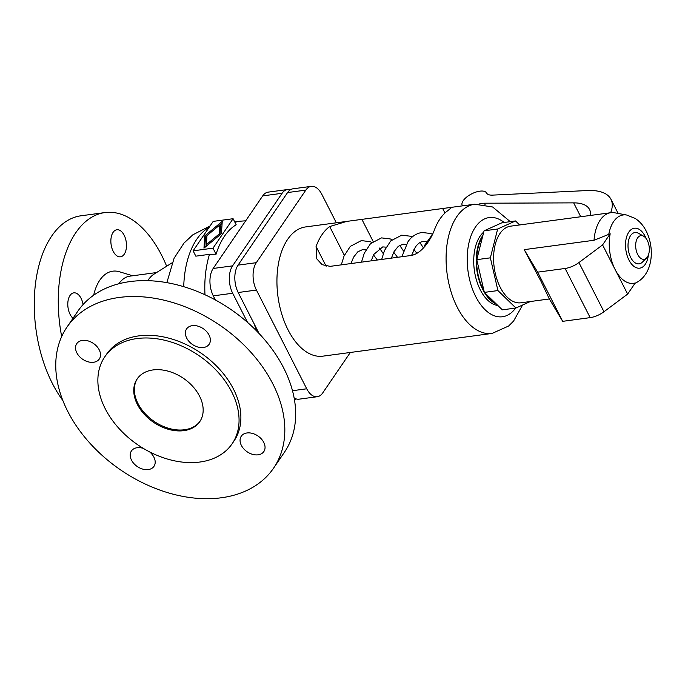 <?xml version="1.0" encoding="UTF-8"?>
<svg xmlns="http://www.w3.org/2000/svg" width="685" height="685" viewBox="0 0 685 685"><rect width="100%" height="100%" fill="white"/><g stroke="black" fill="none" stroke-linecap="round" stroke-linejoin="round"><path stroke-width="1.03" d="M209.499 254.332L195.824 256.164L193.11 250.838L212.992 248.167L216.075 254.221L209.499 254.332A79.597 44.73 -97.6 0 0 204.986 294.755M61.684 336.558A106.124 59.638 -97.6 0 1 104.882 212.581A106.124 59.638 -97.6 0 1 161.643 255.282A106.124 59.638 -97.6 0 1 166.652 266.225M62.823 400.451A106.124 59.638 -97.6 0 1 52.385 383.454A106.124 59.638 -97.6 0 1 36.476 276.937A106.124 59.638 -97.6 0 1 80.898 215.801L104.882 212.581M113.188 251.309A13.649 7.663 -97.6 0 1 111.141 237.618A13.649 7.663 -97.6 0 1 116.852 229.758A13.649 7.663 -97.6 0 1 124.156 235.246A13.649 7.663 -97.6 0 1 126.203 248.946A13.649 7.663 -97.6 0 1 120.491 256.807A13.649 7.663 -97.6 0 1 113.188 251.309M72.995 318.294A13.649 7.663 -97.6 0 1 70.118 314.424A13.649 7.663 -97.6 0 1 68.072 300.724A13.649 7.663 -97.6 0 1 73.783 292.863A13.649 7.663 -97.6 0 1 81.087 298.352A13.649 7.663 -97.6 0 1 83.082 304.56M290.346 189.796A19.711 11.071 82.4 0 0 287.512 189.54A19.711 11.071 82.4 0 0 282.092 193.29L232.566 265.866A19.711 11.071 82.4 0 0 232.686 293.248L247.542 322.404M215.398 299.979L213.3 295.851A19.711 11.071 -97.6 0 1 213.172 268.469L262.706 195.893A19.711 11.071 -97.6 0 1 268.126 192.142L287.512 189.54M147.789 280.67A39.798 22.365 -97.6 0 1 154.005 274.154L172.081 262.826M222.24 221.392L221.426 233.662L203.967 248.167L204.772 235.897L222.24 221.392M118.907 283.744A39.798 22.365 -97.6 0 1 129.867 276.149L156.54 272.561M212.992 248.167L233.097 218.712L236.179 224.766A78.741 44.251 82.4 0 0 216.075 254.221M233.097 218.712L213.206 221.383L193.11 250.838M272.827 383.848A125.072 87.731 34.3 0 1 273.598 468.12A125.072 87.731 34.3 0 1 171.164 493.662A125.072 87.731 34.3 0 1 67.755 411.385A125.072 87.731 34.3 0 1 66.984 327.105A125.072 87.731 34.3 0 1 169.409 301.563A125.072 87.731 34.3 0 1 272.827 383.848M66.984 327.105L77.825 311.221A125.072 87.731 34.3 0 1 180.249 285.679A125.072 87.731 34.3 0 1 283.667 367.956A125.072 87.731 34.3 0 1 284.438 452.237L273.598 468.12M231.658 391.803A77.088 54.072 34.3 0 1 232.138 443.752A77.088 54.072 34.3 0 1 169.007 459.498A77.088 54.072 34.3 0 1 105.259 408.782A77.088 54.072 34.3 0 1 104.788 356.834A77.088 54.072 34.3 0 1 167.919 341.087A77.088 54.072 34.3 0 1 231.658 391.803M104.788 356.834L106.612 354.154A77.088 54.072 34.3 0 1 169.752 338.416A77.088 54.072 34.3 0 1 233.491 389.131A77.088 54.072 34.3 0 1 233.962 441.071L232.138 443.752M200.063 421.207A37.898 26.587 34.3 0 1 168.981 428.408A37.898 26.587 34.3 0 1 138.002 403.576A37.898 26.587 34.3 0 1 137.471 378.488M199.532 396.118A37.898 26.587 34.3 0 1 199.763 421.66A37.898 26.587 34.3 0 1 168.724 429.401A37.898 26.587 34.3 0 1 137.394 404.467A37.898 26.587 34.3 0 1 137.154 378.925A37.898 26.587 34.3 0 1 168.193 371.184A37.898 26.587 34.3 0 1 199.532 396.118M209.062 335.076A13.649 9.573 34.3 0 1 209.148 344.272A13.649 9.573 34.3 0 1 197.974 347.064A13.649 9.573 34.3 0 1 186.688 338.082A13.649 9.573 34.3 0 1 186.611 328.894A13.649 9.573 34.3 0 1 197.785 326.103A13.649 9.573 34.3 0 1 209.062 335.076M263.742 442.39A13.649 9.573 34.3 0 1 263.828 451.586A13.649 9.573 34.3 0 1 252.654 454.369A13.649 9.573 34.3 0 1 241.368 445.396A13.649 9.573 34.3 0 1 241.283 436.199A13.649 9.573 34.3 0 1 252.457 433.417A13.649 9.573 34.3 0 1 263.742 442.39M149.595 451.869A13.649 9.573 34.3 0 1 153.885 457.143A13.649 9.573 34.3 0 1 153.971 466.339A13.649 9.573 34.3 0 1 142.797 469.122A13.649 9.573 34.3 0 1 131.511 460.149A13.649 9.573 34.3 0 1 131.434 450.953A13.649 9.573 34.3 0 1 143.328 448.384M99.205 349.829A13.649 9.573 34.3 0 1 99.291 359.026A13.649 9.573 34.3 0 1 88.117 361.817A13.649 9.573 34.3 0 1 76.84 352.835A13.649 9.573 34.3 0 1 76.754 343.647A13.649 9.573 34.3 0 1 87.928 340.856A13.649 9.573 34.3 0 1 99.205 349.829M93.682 295.192A47 26.407 -97.6 0 1 119.447 271.765L132.667 275.772M222.103 223.404L219.988 225.159M206.93 236.008L205.457 237.233L204.781 247.49M204.772 235.897L205.457 237.233M294.439 399.715A19.711 11.071 82.4 0 0 296.194 398.918M206.356 244.665L219.251 233.953L219.851 224.894L206.956 235.606L206.356 244.665L206.896 245.727M256.841 331.197A75.042 42.17 -97.6 0 1 254.075 323.705M219.851 224.894L220.527 226.23L219.962 234.878M219.251 233.953L219.791 235.015M259.067 333.501L238.183 292.512A19.711 11.071 -97.6 0 1 238.055 265.129L287.589 192.553A19.711 11.071 -97.6 0 1 293.009 188.803L311.255 186.354A19.711 11.071 82.4 0 0 305.835 190.105L256.301 262.68A19.711 11.071 82.4 0 0 256.421 290.063L306.726 388.789A19.711 11.071 82.4 0 0 317.275 396.718A19.711 11.071 82.4 0 0 322.686 392.976L350.335 352.467M317.275 396.718L299.028 399.175A19.711 11.071 -97.6 0 1 294.13 397.959M336.326 222.796L321.796 194.283A19.711 11.071 82.4 0 0 311.255 186.354M346.747 221.401L451.098 207.384L451.689 207.427L447.75 210.697A65.186 36.63 82.4 0 0 434.144 230.622C430.548 240.161 421.403 253.989 410.949 255.505L330.161 266.354L322.13 264.684L316.778 258.853L316.076 246.48A65.186 36.63 -97.6 0 1 329.673 226.555L346.747 221.401L305.587 226.932A65.186 36.63 82.4 0 0 278.298 264.478A65.186 36.63 82.4 0 0 288.068 329.913A65.186 36.63 82.4 0 0 322.935 356.149L492.095 333.432L508.655 326L513.553 321.119L522.612 305.005M483.756 232.044A38.66 21.723 82.4 0 0 480.313 289.909A38.66 21.723 82.4 0 0 497.849 305.484M482.925 235.332A38.66 21.723 82.4 0 0 482.797 289.575A38.66 21.723 82.4 0 0 484.338 292.375M484.363 292.401A38.66 21.723 82.4 0 0 496.402 304.08M483.961 290.748A37.898 21.295 -97.6 0 1 483.105 289.13A37.898 21.295 -97.6 0 1 482.497 237.019M494.844 302.573A37.898 21.295 -97.6 0 1 485.922 293.916M379.49 248.056L383.266 253.664M419.879 242.636L423.476 247.91M399.68 245.35L403.465 250.95M497.926 290.568L515.925 308.019L502.345 309.843L484.346 292.392L476.777 259.658L484.064 230.828L501.951 222.771L515.531 220.947L497.653 229.004L490.357 257.834L497.926 290.568L484.346 292.392M490.357 257.834L476.777 259.658M497.653 229.004L484.064 230.828M519.658 224.945L515.531 220.947M515.925 308.019L530.336 301.528M635.055 283.23A34.789 19.548 82.4 0 0 635.911 282.854C652.968 274.342 655.006 248.458 646.22 231.119C643.583 225.827 639.944 221.615 635.303 218.489L626.809 215.056L614.839 212.821A38.66 21.723 82.4 0 0 610.832 212.701L510.582 226.17A38.66 21.723 82.4 0 0 494.399 248.441A38.66 21.723 82.4 0 0 500.196 287.238A38.66 21.723 82.4 0 0 520.874 302.796L549.361 298.968M524.213 249.64L537.631 272.159L562.685 321.333L549.267 298.814L541.21 281.732L524.213 249.64L594.015 240.264L610.189 233.782A34.361 19.308 82.4 0 0 615.113 269.513A34.361 19.308 82.4 0 0 635.243 282.956L627.64 294.096L615.113 269.513L602.586 244.922L610.189 233.782M610.832 212.701A38.66 21.723 82.4 0 0 594.015 240.264M479.431 203.942A15.164 6.644 153 0 1 484.381 203.214L573.662 202.871A45.484 19.942 153 0 1 589.528 209.456A45.484 19.942 153 0 1 590.419 215.45M610.652 212.727A60.64 26.587 -27 0 0 610.943 199.266A60.64 26.587 -27 0 0 587.199 190.55L492.438 195.122A15.164 6.644 153 0 1 486.521 192.973A13.649 5.985 -27 0 0 471.631 193.881A13.649 5.985 -27 0 0 462.221 205.389A13.649 5.985 -27 0 0 462.521 205.851M643.652 236.214L638.566 233.337A15.789 8.871 82.4 0 0 629.001 238.911A15.789 8.871 82.4 0 0 630.705 257.483A15.789 8.871 82.4 0 0 642.427 262.124L646.572 257.997A11.945 6.713 82.4 0 0 647.299 240.426A11.945 6.713 82.4 0 0 643.652 236.214A11.945 6.713 82.4 0 0 636.416 240.444A11.945 6.713 82.4 0 0 637.701 254.495A11.945 6.713 82.4 0 0 646.572 257.997M537.631 272.159L565.116 268.469A15.164 6.644 -27 0 0 578.928 262.56L602.586 244.922M562.685 321.333L590.17 317.634A15.164 6.644 -27 0 0 603.982 311.735L627.64 294.096M234.955 222.368A79.597 44.73 -97.6 0 1 239.784 221.229L234.724 221.914M183.726 286.681A79.597 44.73 -97.6 0 1 209.165 227.309M282.092 193.29L262.706 195.893M232.686 293.248L213.3 295.851M232.566 265.866L213.172 268.469M292.486 390.707L306.726 388.789M238.183 292.512L256.421 290.063M238.055 265.129L256.301 262.68M287.589 192.553L305.835 190.105M510.265 221.657L492.618 206.981L474.739 204.216A65.186 36.63 82.4 0 0 447.451 241.762A65.186 36.63 82.4 0 0 457.22 307.197A65.186 36.63 82.4 0 0 492.095 333.432M504.177 222.471A50.031 28.111 82.4 0 0 471.22 235.28A50.031 28.111 82.4 0 0 475.741 296.605A50.031 28.111 82.4 0 0 515.668 308.053M442.818 208.797L444.967 213.018M362.04 219.645L373.111 241.385M316.076 246.48L326.146 266.242M329.673 226.555L344.349 255.342M573.662 202.871L580.734 216.743M484.381 203.214L485.057 204.55M646.135 238.526A20.139 11.32 82.4 0 0 645.142 236.334A20.139 11.32 82.4 0 0 628.83 232.061A20.139 11.32 82.4 0 0 628.95 260.052A20.139 11.32 82.4 0 0 640.449 268.015A20.139 11.32 82.4 0 0 648.361 255.111M626.809 215.056A34.789 19.548 82.4 0 0 608.734 234.475M578.928 262.56L603.982 311.735M565.116 268.469L590.17 317.634M166.857 282.648L174.11 258.211L183.965 243.115L192.827 234.818L210.107 225.939M245.709 220.801L239.784 221.229M411.591 255.402L415.367 247.088C417.833 243.646 420.419 241.779 423.125 241.488L426.524 241.728M432.432 234.27L430.54 233.465L421.909 232.472C415.992 233.534 411.308 236.693 407.858 241.959L401.881 256.721M406.325 244.442L402.926 244.194L398.19 246.403L394.021 251.678L391.392 258.125M412.242 236.976L410.452 236.222L401.718 235.178L390.75 240.906L384.473 250.53L381.682 259.435M341.293 264.855L344.041 256.036L350.292 246.386L361.32 240.606L370.063 241.651L371.844 242.404M377.341 260.017L373.53 254.94M365.927 249.862L362.536 249.623L357.793 251.832L353.631 257.098L350.994 263.554M618.161 213.437L610.943 199.266M462.461 205.86L462.221 205.389M635.911 282.854L635.021 283.29M474.739 204.216L451.098 207.384M413.92 249.52L416.925 253.339M371.193 260.839L373.822 254.4L382.727 246.908L386.126 247.157M392.043 239.69L390.262 238.937L381.519 237.892L370.551 243.612L364.274 253.236L361.483 262.141M397.531 257.303L393.721 252.226M432.732 234.013L424.983 244.819L423.955 247.388"/></g></svg>
